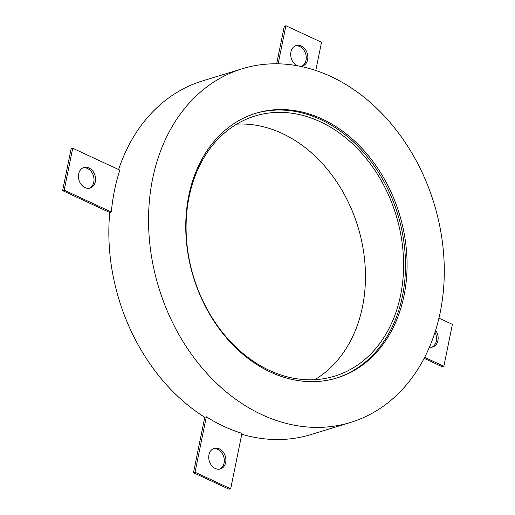 <?xml version="1.0" encoding="UTF-8"?>
<svg xmlns="http://www.w3.org/2000/svg" width="515" height="515" viewBox="0 0 515 515"><rect width="100%" height="100%" fill="white"/><g stroke="black" fill="none" stroke-linecap="round" stroke-linejoin="round"><path stroke-width="0.77" d="M219.648 469.139A10.738 8.356 73 0 0 224.257 459.393A10.738 8.356 73 0 0 217.729 449.344A10.738 8.356 73 0 0 213.397 448.707M215.309 468.502A10.738 8.356 73 0 0 220.452 468.953A10.738 8.356 73 0 0 225.873 459.431A10.738 8.356 73 0 0 219.306 448.861A10.738 8.356 73 0 0 214.169 448.411A10.738 8.356 73 0 0 208.742 457.932A10.738 8.356 73 0 0 215.309 468.502M431.911 347.174A10.738 8.356 73 0 0 436.347 341.072A10.738 8.356 73 0 0 434.988 332.349M429.452 347.149A10.738 8.356 73 0 0 432.716 346.988A10.738 8.356 73 0 0 437.924 340.589A10.738 8.356 73 0 0 435.626 330.347M301.603 66.293A10.738 8.356 73 0 0 306.219 56.547A10.738 8.356 73 0 0 299.691 46.498A10.738 8.356 73 0 0 295.353 45.861M300.618 66.39A10.738 8.356 73 0 0 302.408 66.107A10.738 8.356 73 0 0 307.835 56.586A10.738 8.356 73 0 0 301.269 46.015A10.738 8.356 73 0 0 296.125 45.565A10.738 8.356 73 0 0 290.705 55.086A10.738 8.356 73 0 0 297.271 65.656A10.738 8.356 73 0 0 297.612 65.804M255.137 113.48A138.413 107.706 -107 0 1 367.755 157.333A138.413 107.706 -107 0 1 402.466 296.003A138.413 107.706 -107 0 1 336.121 378.19M404.043 295.52A138.413 107.706 -107 0 1 336.913 377.952A138.413 107.706 -107 0 1 223.819 334.731A138.413 107.706 -107 0 1 188.786 195.668A138.413 107.706 -107 0 1 255.923 113.236A138.413 107.706 -107 0 1 369.017 156.457A138.413 107.706 -107 0 1 404.043 295.52M89.34 188.265A10.738 8.356 73 0 0 93.775 182.155A10.738 8.356 73 0 0 83.089 167.826M78.653 173.928A10.738 8.356 73 0 0 81.37 184.718A10.738 8.356 73 0 0 90.144 188.072A10.738 8.356 73 0 0 95.352 181.673A10.738 8.356 73 0 0 92.636 170.883A10.738 8.356 73 0 0 83.861 167.53A10.738 8.356 73 0 0 78.653 173.928M152.601 178.879A184.949 143.917 -107 0 1 242.308 68.733A184.949 143.917 -107 0 1 393.421 126.484A184.949 143.917 -107 0 1 440.228 312.309A184.949 143.917 -107 0 1 350.522 422.455A184.949 143.917 -107 0 1 199.414 364.704A184.949 143.917 -107 0 1 152.601 178.879M118.611 169.538A184.949 143.917 -107 0 1 202.607 80.881L242.308 68.733M114.472 190.544A184.949 143.917 -107 0 1 119.847 170.111L72.712 148.243L71.134 148.726L62.611 190.627L109.74 212.489L111.317 212.006A184.949 143.917 -107 0 1 114.472 190.544M230.681 488.767L195.056 472.242L193.479 472.725L229.104 489.25L230.681 488.767L241.96 433.34A184.949 143.917 -107 0 1 206.328 416.809L204.758 417.292A184.949 143.917 -107 0 1 109.74 212.489M350.522 422.455L310.822 434.602A184.949 143.917 -107 0 1 241.773 434.242M62.611 190.627L64.188 190.144L111.317 212.006M64.188 190.144L72.712 148.243M278.151 63.815L285.896 25.75L284.319 26.233L276.677 63.796M438.947 318.141L452.389 324.373L443.866 366.274L442.288 366.757L424.148 358.343M193.479 472.725L204.758 417.292M285.896 25.75L321.521 42.275L315.785 70.484M443.866 366.274L424.656 357.365M195.056 472.242L206.328 416.809M236.694 124.16A136.031 105.845 -107 0 1 362.483 306.811A136.031 105.845 -107 0 1 314.858 379.658M400.612 295.147A136.031 105.845 -107 0 1 334.634 376.156A136.031 105.845 -107 0 1 223.497 333.681A136.031 105.845 -107 0 1 189.069 197.007A136.031 105.845 -107 0 1 255.047 115.997A136.031 105.845 -107 0 1 366.184 158.472A136.031 105.845 -107 0 1 400.612 295.147"/></g></svg>
